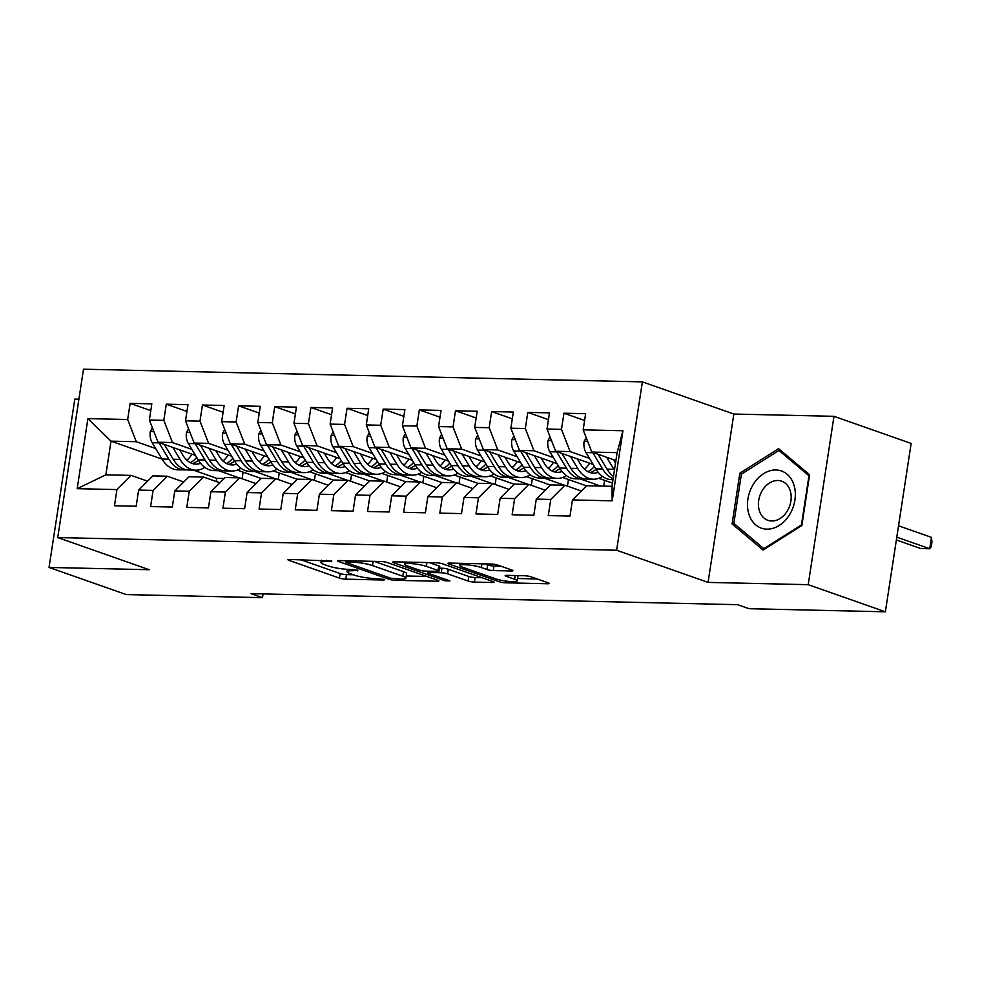 <?xml version="1.0" encoding="UTF-8"?>
<svg xmlns="http://www.w3.org/2000/svg" width="981" height="981" viewBox="0 0 981 981"><rect width="100%" height="100%" fill="white"/><g stroke="black" fill="none" stroke-linecap="round" stroke-linejoin="round"><path stroke-width="1.47" d="M331.836 561.046L289.689 559.452A4.574 0.711 -171.3 0 0 287.973 559.746A4.574 0.711 -171.3 0 0 288.954 560.347L339.438 578.103A4.574 0.711 -171.3 0 0 345.803 579.17L383.497 580.029L384.699 579.82L384.025 579.391L374.693 578.532A14.641 2.293 -171.3 0 1 354.362 575.124L350.156 573.64A14.641 2.293 -171.3 0 1 347.041 571.69A14.641 2.293 -171.3 0 1 352.535 570.746L357.93 570.219L348.598 569.36A14.641 2.293 -171.3 0 1 328.267 565.951L324.061 564.467A14.641 2.293 -171.3 0 1 320.946 562.518A14.641 2.293 -171.3 0 1 326.44 561.573L331.836 561.046M511.199 570.979A4.574 0.711 -171.3 0 0 512.916 570.684A4.574 0.711 -171.3 0 0 511.935 570.071L497.772 565.093A4.574 0.711 -171.3 0 0 491.42 564.026L449.543 563.069A4.574 0.711 -171.3 0 0 447.827 563.364A4.574 0.711 -171.3 0 0 448.808 563.977L499.304 581.733A4.574 0.711 -171.3 0 0 505.656 582.8L547.521 583.756A4.574 0.711 -171.3 0 0 549.237 583.462A4.574 0.711 -171.3 0 0 548.269 582.849L531.15 576.828A4.574 0.711 -171.3 0 0 524.798 575.761L506.883 575.356A4.574 0.711 -171.3 0 0 505.166 575.651A4.574 0.711 -171.3 0 0 506.135 576.264L514.62 579.244A12.238 1.913 -171.3 0 1 517.232 580.875A12.238 1.913 -171.3 0 1 508.967 581.439A12.238 1.913 -171.3 0 1 495.638 578.815L462.394 567.128A12.238 1.913 -171.3 0 1 459.795 565.485A12.238 1.913 -171.3 0 1 468.06 564.933A12.238 1.913 -171.3 0 1 481.389 567.558L486.919 569.507A4.574 0.711 -171.3 0 0 493.271 570.574L511.199 570.979L511.371 569.875M808.209 584.676L833.973 416.312L733.837 414.043L708.074 582.395L808.209 584.676L885.377 611.801L749.092 608.711L737.651 604.688L251.075 593.64L262.503 597.662L263.08 593.922M708.074 582.395L616.62 550.243L57.732 537.563L83.495 369.199L642.383 381.879L616.62 550.243M78.909 399.169L74.814 399.083L49.05 567.435L149.186 569.716L57.732 537.563M49.05 567.435L126.218 594.572L262.503 597.662M387.421 562.591A4.574 0.711 -171.3 0 0 381.069 561.524L339.193 560.568A4.574 0.711 -171.3 0 0 337.476 560.862A4.574 0.711 -171.3 0 0 338.445 561.475L388.942 579.231A4.574 0.711 -171.3 0 0 395.294 580.298L437.17 581.243A4.574 0.711 -171.3 0 0 438.887 580.948A4.574 0.711 -171.3 0 0 437.906 580.335L387.421 562.591M394.374 561.819L436.238 562.775A4.574 0.711 -171.3 0 1 442.59 563.842L493.087 581.598A4.574 0.711 -171.3 0 1 494.068 582.199A4.574 0.711 -171.3 0 1 492.352 582.493L474.424 582.089A4.574 0.711 -171.3 0 1 468.072 581.022L447.594 573.824A4.574 0.711 -171.3 0 0 441.242 572.757L429.359 572.487A4.574 0.711 -171.3 0 0 427.642 572.781A4.574 0.711 -171.3 0 0 428.611 573.395L449.936 580.887L444.969 580.777L393.626 562.726A4.574 0.711 -171.3 0 1 392.658 562.113A4.574 0.711 -171.3 0 1 394.374 561.819M162.049 459.108L111.012 441.156L105.862 474.829L77.18 488.685L116.947 489.593L114.47 505.742L136.163 506.233L138.64 490.083L153.097 490.414L150.633 506.564L172.313 507.054L174.79 490.905L189.247 491.236L186.782 507.385L208.463 507.876L210.94 491.726L225.397 492.057L222.932 508.207L244.612 508.698L247.089 492.548L261.547 492.867L259.082 509.029L280.774 509.519L283.239 493.369L297.697 493.688L295.232 509.85L316.924 510.341L319.389 494.179L333.847 494.51L331.382 510.672L353.074 511.162L355.539 495L369.996 495.331L367.532 511.481L389.224 511.984L391.689 495.822L406.146 496.153L403.682 512.303L425.374 512.793L427.839 496.644L442.308 496.975L439.831 513.124L461.524 513.615L463.988 497.465L478.458 497.796L475.981 513.946L497.674 514.436L500.138 498.287L514.608 498.618L512.131 514.767L533.823 515.258L536.288 499.108L550.758 499.439L548.281 515.589L569.973 516.08L572.45 499.93L586.663 485.742L611.972 486.318L617.123 452.646L591.813 452.069L615.909 460.543M77.18 488.685L87.91 418.617L127.665 419.512L136.322 441.732L155.697 448.55M150.792 410.622L130.142 403.363L127.665 419.512M130.142 403.363L151.834 403.853L149.357 420.003L163.827 420.334L172.472 442.554L191.847 449.372M186.942 411.444L166.292 404.184L163.827 420.334M166.292 404.184L187.984 404.675L185.507 420.824L199.977 421.156L208.622 443.375L227.997 450.193M223.104 412.265L202.442 405.006L199.977 421.156M202.442 405.006L224.134 405.496L221.657 421.646L236.127 421.977L244.772 444.197L264.147 451.015M259.254 413.087L238.591 405.827L236.127 421.977M238.591 405.827L260.284 406.318L257.807 422.468L272.277 422.799L280.922 445.018L300.296 451.824M295.404 413.908L274.741 406.649L272.277 422.799M274.741 406.649L296.434 407.14L293.969 423.289L308.426 423.62L317.071 445.84L336.446 452.646M331.553 414.73L310.891 407.471L308.426 423.62M310.891 407.471L332.584 407.961L330.119 424.111L344.576 424.442L353.221 446.662L372.596 453.467M367.703 415.552L347.041 408.28L344.576 424.442M347.041 408.28L368.733 408.783L366.269 424.932L380.726 425.264L389.371 447.483L408.746 454.289M403.853 416.373L383.191 409.102L380.726 425.264M383.191 409.102L404.883 409.592L402.418 425.754L416.876 426.085L425.521 448.305L444.896 455.11M440.003 417.183L419.341 409.923L416.876 426.085M419.341 409.923L441.033 410.414L438.568 426.576L453.026 426.894L461.671 449.126L481.046 455.932M476.153 418.004L455.503 410.745L453.026 426.894M455.503 410.745L477.183 411.235L474.718 427.397L489.176 427.716L497.821 449.936L517.195 456.754M512.303 418.826L491.653 411.566L489.176 427.716M491.653 411.566L513.333 412.057L510.868 428.219L525.326 428.538L533.971 450.757L553.345 457.575M548.453 419.647L527.803 412.388L525.326 428.538M527.803 412.388L549.483 412.878L547.018 429.028L561.475 429.359L570.12 451.579L589.495 458.397M584.602 420.469L563.952 413.209L561.475 429.359M563.952 413.209L585.645 413.7L583.168 429.85L622.935 430.757L612.205 500.825L572.45 499.93M581.377 491.015L564.97 485.252L550.513 484.921L536.288 499.108M550.758 499.439L564.97 485.252M583.168 429.85L591.813 452.069M622.935 430.757L617.123 452.646M545.228 490.206L528.82 484.43L514.363 484.099L500.138 498.287M514.608 498.618L528.82 484.43M570.12 451.579L555.663 451.248L593.125 464.43M547.018 429.028L555.663 451.248M509.078 489.384L492.67 483.608L478.213 483.29L463.988 497.465M478.458 497.796L492.67 483.608M583.45 468.158L585.13 468.746M533.971 450.757L519.513 450.438L556.975 463.608M598.778 478.299L612.463 483.106M510.868 428.219L519.513 450.438M472.928 488.563L456.521 482.787L442.063 482.468L427.839 496.644M442.308 496.975L456.521 482.787M547.3 467.336L548.98 467.925M580.237 478.912L600.556 486.061M497.821 449.936L483.363 449.617L520.825 462.787M562.628 477.477L586.528 485.877M474.718 427.397L483.363 449.617M436.766 487.741L420.371 481.978L405.913 481.646L391.689 495.822M406.146 496.153L420.371 481.978M511.15 466.515L512.83 467.103M544.087 478.09L564.406 485.239M461.671 449.126L447.213 448.795L484.675 461.965M526.466 476.656L550.378 485.068M438.568 426.576L447.213 448.795M400.616 486.919L384.221 481.156L369.763 480.825L355.539 495M369.996 495.331L384.221 481.156M474.988 465.693L476.68 466.282M507.937 477.281L528.256 484.418M425.521 448.305L411.064 447.974L448.525 461.144M490.316 475.834L514.228 484.246M402.418 425.754L411.064 447.974M364.466 486.098L348.071 480.334L333.614 480.003L319.389 494.179M333.847 494.51L348.071 480.334M438.838 464.871L440.53 465.46M471.787 476.459L492.106 483.596M389.371 447.483L374.914 447.152L412.376 460.322M454.166 475.012L478.078 483.425M366.269 424.932L374.914 447.152M328.316 485.276L311.921 479.513L297.451 479.182L283.239 493.369M297.697 493.688L311.921 479.513M402.688 464.05L404.38 464.638M435.638 475.638L455.957 482.775M353.221 446.662L338.764 446.33L376.226 459.5M418.016 474.203L441.928 482.603M330.119 424.111L338.764 446.33M292.166 484.455L275.771 478.691L261.302 478.36L247.089 492.548M261.547 492.867L275.771 478.691M366.538 463.228L368.231 463.829M399.488 474.816L419.807 481.953M317.071 445.84L302.614 445.509L340.076 458.679M381.867 473.382L405.766 481.781M293.969 423.289L302.614 445.509M256.016 483.633L239.622 477.87L225.152 477.539L210.94 491.726M225.397 492.057L239.622 477.87M330.389 462.407L332.081 463.007M363.338 473.995L383.657 481.144M280.922 445.018L266.464 444.687L303.926 457.857M345.717 472.56L369.616 480.96M257.807 422.468L266.464 444.687M219.867 482.811L203.472 477.048L189.002 476.717L174.79 490.905M189.247 491.236L203.472 477.048M294.239 461.585L295.919 462.186M327.188 473.173L347.507 480.322M244.772 444.197L230.314 443.866L267.776 457.036M309.567 471.738L333.466 480.138M221.657 421.646L230.314 443.866M183.717 481.99L167.31 476.226L152.852 475.895L138.64 490.083M153.097 490.414L167.31 476.226M258.089 460.776L259.769 461.364M291.038 472.351L311.357 479.501M208.622 443.375L194.152 443.044L231.626 456.226M273.417 470.917L297.317 479.317M185.507 420.824L194.152 443.044M147.567 481.18L131.16 475.405L105.862 474.829M116.947 489.593L131.16 475.405M221.939 459.954L223.619 460.543M254.888 471.53L275.207 478.679M172.472 442.554L158.002 442.223L195.477 455.405M237.267 470.095L261.167 478.495M149.357 420.003L158.002 442.223M885.377 611.801L911.141 443.437L833.973 416.312M733.837 414.043L642.383 381.879M224.183 478.507L216.752 478.336L193.429 470.132M216.752 478.336L216.261 481.548M185.789 459.133L187.469 459.721M218.726 470.708L239.057 477.857M136.322 441.732L111.012 441.156L87.91 418.617M603.72 486.135L604.603 480.347M567.447 486.122L568.453 479.525M531.297 485.301L532.303 478.703M495.147 484.479L496.153 477.882M458.985 483.658L460.003 477.073M422.836 482.836L423.853 476.251M386.686 482.014L387.703 475.429M350.536 481.205L351.554 474.608M314.386 480.383L315.404 473.786M278.236 479.562L279.242 472.965M242.086 478.74L243.092 472.143M611.972 486.318L612.205 500.825M739.833 473.21L732.084 523.915L763.083 550.059L801.845 525.497L809.607 474.792L778.607 448.648L739.833 473.21L741.857 473.921M300.726 559.697L340.137 573.554A4.574 0.711 -171.3 0 0 346.489 574.621L353.381 574.78M406.244 575.982L426.833 576.448M347.029 562.039L345.827 562.248L346.501 562.677L390.83 578.25L400.42 579.121A14.641 2.293 -171.3 0 0 405.913 578.177A14.641 2.293 -171.3 0 0 402.799 576.227L372.498 565.571A14.641 2.293 -171.3 0 0 352.167 562.15L347.029 562.039L347.225 560.752M405.913 578.177L406.612 573.627A14.641 2.293 -171.3 0 0 403.498 571.665L402.799 576.227M374.178 561.365L403.498 571.665M482.014 577.699L475.123 577.539L474.424 582.089M439.476 568.146L441.94 568.207A4.574 0.711 -171.3 0 1 448.292 569.274L468.771 576.472A4.574 0.711 -171.3 0 0 475.123 577.539M426.343 566.356A12.238 1.913 -171.3 0 0 413.013 563.732A12.238 1.913 -171.3 0 0 404.761 564.283A12.238 1.913 -171.3 0 0 407.36 565.927L419.071 570.035A4.574 0.711 -171.3 0 0 425.423 571.101L437.318 571.371A4.574 0.711 -171.3 0 0 439.034 571.077A4.574 0.711 -171.3 0 0 438.053 570.476L426.343 566.356L426.931 562.567M439.034 571.077L439.733 566.528A4.574 0.711 -171.3 0 0 438.752 565.927L438.053 570.476M429.359 562.616L438.752 565.927M484.528 563.867L487.618 564.958A4.574 0.711 -171.3 0 0 493.97 566.025L500.862 566.172M517.232 580.875L517.931 576.325A12.238 1.913 -171.3 0 0 517.33 575.589M517.588 578.508L537.196 578.949M736.265 525.387L732.084 523.915M152.398 427.826L150.277 431.665A12.348 7.787 91.3 0 0 152.19 442.725L162 459.022A35.659 22.489 91.3 0 0 177.635 469.776L184.502 469.936A35.659 22.489 91.3 0 0 186.672 469.813M186.893 460.224A29.589 18.676 91.3 0 0 191.92 454.154M172.864 447.446L180.075 459.439A35.659 22.489 91.3 0 0 195.709 470.193A35.659 22.489 91.3 0 0 204.821 467.385M179.633 449.838L182.871 455.209A29.589 18.676 91.3 0 0 195.844 464.136A29.589 18.676 91.3 0 0 200.553 463.29M158.848 442.529A12.348 7.787 91.3 0 0 159.057 442.872L168.867 459.182A35.659 22.489 91.3 0 0 184.502 469.936M196.666 457.391A29.589 18.676 -88.7 0 1 190.277 462.64M195.709 470.193L188.843 470.034A35.659 22.489 -88.7 0 1 173.208 459.28L164.268 444.43M192.423 463.547A29.589 18.676 91.3 0 0 198.383 460.236M188.548 428.648L186.427 432.486A12.348 7.787 91.3 0 0 188.34 443.535L198.15 459.844A35.659 22.489 91.3 0 0 213.784 470.598L220.651 470.757A35.659 22.489 91.3 0 0 222.822 470.635M223.043 461.045A29.589 18.676 91.3 0 0 228.07 454.976M209.014 448.268L216.225 460.248A35.659 22.489 91.3 0 0 231.859 471.015A35.659 22.489 91.3 0 0 240.97 468.207M215.783 450.647L219.021 456.03A29.589 18.676 91.3 0 0 231.994 464.957A29.589 18.676 91.3 0 0 236.703 464.111M194.998 443.351A12.348 7.787 91.3 0 0 195.207 443.694L205.017 460.003A35.659 22.489 91.3 0 0 220.651 470.757M232.816 458.213A29.589 18.676 -88.7 0 1 226.427 463.461M231.859 471.015L224.992 470.855A35.659 22.489 -88.7 0 1 209.358 460.101L200.418 445.251M228.573 464.369A29.589 18.676 91.3 0 0 234.533 461.058M224.71 429.47L222.577 433.308A12.348 7.787 91.3 0 0 224.49 444.356L234.3 460.665A35.659 22.489 91.3 0 0 249.934 471.42L256.801 471.579A35.659 22.489 91.3 0 0 258.972 471.456M259.192 461.867A29.589 18.676 91.3 0 0 264.22 455.797M245.164 449.09L252.375 461.07A35.659 22.489 91.3 0 0 268.009 471.824A35.659 22.489 91.3 0 0 277.12 469.028M251.933 451.468L255.17 456.839A29.589 18.676 91.3 0 0 268.144 465.779A29.589 18.676 91.3 0 0 272.853 464.933M231.148 444.16A12.348 7.787 91.3 0 0 231.357 444.516L241.167 460.825A35.659 22.489 91.3 0 0 256.801 471.579M268.966 459.034A29.589 18.676 -88.7 0 1 262.577 464.283M268.009 471.824L261.142 471.677A35.659 22.489 -88.7 0 1 245.508 460.923L236.568 446.073M264.723 465.19A29.589 18.676 91.3 0 0 270.682 461.879M794.021 485.227A30.288 23.017 -70.6 0 0 763.586 473.676A30.288 23.017 -70.6 0 0 748.797 513.872A30.288 23.017 -70.6 0 0 779.245 525.436A30.288 23.017 -70.6 0 0 794.021 485.227M790.281 490.929A20.736 15.757 -70.6 0 0 781.673 481.18A20.736 15.757 -70.6 0 0 763.807 488.268A20.736 15.757 -70.6 0 0 759.319 510.549A20.736 15.757 -70.6 0 0 767.915 520.31A20.736 15.757 -70.6 0 0 785.793 513.21A20.736 15.757 -70.6 0 0 790.281 490.929M763.892 548.673L733.849 523.351L741.378 474.215L778.926 450.426L808.969 475.76L801.452 524.884L763.892 548.673L764.775 548.98M781.98 451.493L778.926 450.426M260.86 430.291L258.726 434.129A12.348 7.787 91.3 0 0 260.639 445.178L270.449 461.487A35.659 22.489 91.3 0 0 286.084 472.241L292.951 472.401A35.659 22.489 91.3 0 0 295.122 472.278M295.342 462.689A29.589 18.676 91.3 0 0 300.37 456.619M281.314 449.911L288.524 461.892A35.659 22.489 91.3 0 0 304.159 472.646A35.659 22.489 91.3 0 0 313.27 469.85M288.083 452.29L291.32 457.661A29.589 18.676 91.3 0 0 304.294 466.588A29.589 18.676 91.3 0 0 309.003 465.754M267.298 444.982A12.348 7.787 91.3 0 0 267.506 445.337L277.316 461.646A35.659 22.489 91.3 0 0 292.951 472.401M305.116 459.844A29.589 18.676 -88.7 0 1 298.727 465.104M304.159 472.646L297.292 472.499A35.659 22.489 -88.7 0 1 281.657 461.744L272.718 446.895M300.873 466.012A29.589 18.676 91.3 0 0 306.832 462.701M297.01 431.113L294.876 434.951A12.348 7.787 91.3 0 0 296.789 445.999L306.599 462.309A35.659 22.489 91.3 0 0 322.234 473.063L329.101 473.222A35.659 22.489 91.3 0 0 331.271 473.1M331.492 463.51A29.589 18.676 91.3 0 0 336.52 457.428M317.464 450.733L324.674 462.713A35.659 22.489 91.3 0 0 340.309 473.467A35.659 22.489 91.3 0 0 349.42 470.672M324.233 453.112L327.47 458.483A29.589 18.676 91.3 0 0 340.444 467.41A29.589 18.676 91.3 0 0 345.153 466.576M303.448 445.803A12.348 7.787 91.3 0 0 303.656 446.159L313.466 462.456A35.659 22.489 91.3 0 0 329.101 473.222M341.265 460.665A29.589 18.676 -88.7 0 1 334.877 465.926M340.309 473.467L333.442 473.32A35.659 22.489 -88.7 0 1 317.807 462.554L308.868 447.716M337.023 466.833A29.589 18.676 91.3 0 0 342.994 463.523M333.16 431.934L331.026 435.76A12.348 7.787 91.3 0 0 332.939 446.821L342.749 463.13A35.659 22.489 91.3 0 0 358.384 473.884L365.251 474.031A35.659 22.489 91.3 0 0 367.434 473.921M367.642 464.332A29.589 18.676 91.3 0 0 372.67 458.25M353.614 451.554L360.824 463.535A35.659 22.489 91.3 0 0 376.459 474.289A35.659 22.489 91.3 0 0 385.57 471.493M360.383 453.933L363.62 459.304A29.589 18.676 91.3 0 0 376.594 468.231A29.589 18.676 91.3 0 0 381.302 467.397M339.598 446.625A12.348 7.787 91.3 0 0 339.806 446.98L349.616 463.277A35.659 22.489 91.3 0 0 365.251 474.031M377.415 461.487A29.589 18.676 -88.7 0 1 371.026 466.748M376.459 474.289L369.592 474.142A35.659 22.489 -88.7 0 1 353.957 463.375L345.018 448.525M373.172 467.655A29.589 18.676 91.3 0 0 379.144 464.344M369.31 432.756L367.176 436.582A12.348 7.787 91.3 0 0 369.089 447.643L378.899 463.952A35.659 22.489 91.3 0 0 394.534 474.706L401.401 474.853A35.659 22.489 91.3 0 0 403.583 474.743M403.792 465.153A29.589 18.676 91.3 0 0 408.819 459.071M389.764 452.376L396.974 464.356A35.659 22.489 91.3 0 0 412.609 475.111A35.659 22.489 91.3 0 0 421.72 472.315M396.532 454.755L399.77 460.126A29.589 18.676 91.3 0 0 412.743 469.053A29.589 18.676 91.3 0 0 417.452 468.219M375.748 447.446A12.348 7.787 91.3 0 0 375.956 447.802L385.766 464.099A35.659 22.489 91.3 0 0 401.401 474.853M413.577 462.309A29.589 18.676 -88.7 0 1 407.176 467.569M412.609 475.111L405.742 474.951A35.659 22.489 -88.7 0 1 390.107 464.197L381.168 449.347M409.322 468.477A29.589 18.676 91.3 0 0 415.294 465.153M405.46 433.565L403.326 437.403A12.348 7.787 91.3 0 0 405.239 448.464L415.049 464.761A35.659 22.489 91.3 0 0 430.684 475.527L437.551 475.675A35.659 22.489 91.3 0 0 439.733 475.564M439.942 465.975A29.589 18.676 91.3 0 0 444.982 459.893M425.913 453.197L433.124 465.178A35.659 22.489 91.3 0 0 448.758 475.932A35.659 22.489 91.3 0 0 457.869 473.136M432.682 455.576L435.92 460.947A29.589 18.676 91.3 0 0 448.906 469.874A29.589 18.676 91.3 0 0 453.614 469.028M411.91 448.268A12.348 7.787 91.3 0 0 412.106 448.624L421.916 464.92A35.659 22.489 91.3 0 0 437.551 475.675M449.727 463.13A29.589 18.676 -88.7 0 1 443.326 468.378M448.758 475.932L441.891 475.773A35.659 22.489 -88.7 0 1 426.257 465.019L417.317 450.169M445.472 469.298A29.589 18.676 91.3 0 0 451.444 465.975M441.609 434.387L439.476 438.225A12.348 7.787 91.3 0 0 441.389 449.286L451.199 465.583A35.659 22.489 91.3 0 0 466.833 476.337L473.7 476.496A35.659 22.489 91.3 0 0 475.883 476.386M476.092 466.797A29.589 18.676 91.3 0 0 481.131 460.714M462.063 454.019L469.274 466A35.659 22.489 91.3 0 0 484.908 476.754A35.659 22.489 91.3 0 0 494.019 473.958M468.832 456.398L472.069 461.769A29.589 18.676 91.3 0 0 485.055 470.696A29.589 18.676 91.3 0 0 489.764 469.85M448.059 449.09A12.348 7.787 91.3 0 0 448.256 449.445L458.066 465.742A35.659 22.489 91.3 0 0 473.7 476.496M485.877 463.952A29.589 18.676 -88.7 0 1 479.476 469.2M484.908 476.754L478.041 476.594A35.659 22.489 -88.7 0 1 462.407 465.84L453.467 450.99M481.622 470.107A29.589 18.676 91.3 0 0 487.594 466.797M477.759 435.208L475.626 439.047A12.348 7.787 91.3 0 0 477.539 450.107L487.349 466.404A35.659 22.489 91.3 0 0 502.983 477.158L509.862 477.318A35.659 22.489 91.3 0 0 512.033 477.207M512.241 467.618A29.589 18.676 91.3 0 0 517.281 461.536M498.213 454.828L505.423 466.821A35.659 22.489 91.3 0 0 521.058 477.575A35.659 22.489 91.3 0 0 530.169 474.779M504.982 457.22L508.219 462.591A29.589 18.676 91.3 0 0 521.205 471.518A29.589 18.676 91.3 0 0 525.914 470.672M484.209 449.911A12.348 7.787 91.3 0 0 484.406 450.254L494.216 466.564A35.659 22.489 91.3 0 0 509.862 477.318M522.027 464.773A29.589 18.676 -88.7 0 1 515.626 470.022M521.058 477.575L514.191 477.416A35.659 22.489 -88.7 0 1 498.556 466.662L489.617 451.812M517.784 470.929A29.589 18.676 91.3 0 0 523.744 467.618M513.909 436.03L511.775 439.868A12.348 7.787 91.3 0 0 513.688 450.929L523.498 467.226A35.659 22.489 91.3 0 0 539.133 477.98L546.012 478.139A35.659 22.489 91.3 0 0 548.183 478.017M548.404 468.428A29.589 18.676 91.3 0 0 553.431 462.358M534.363 455.65L541.573 467.643A35.659 22.489 91.3 0 0 557.208 478.397A35.659 22.489 91.3 0 0 566.319 475.589M541.144 458.041L544.369 463.412A29.589 18.676 91.3 0 0 557.355 472.339A29.589 18.676 91.3 0 0 562.064 471.493M520.359 450.733A12.348 7.787 91.3 0 0 520.555 451.076L530.365 467.385A35.659 22.489 91.3 0 0 546.012 478.139M558.177 465.595A29.589 18.676 -88.7 0 1 551.776 470.843M557.208 478.397L550.341 478.238A35.659 22.489 -88.7 0 1 534.706 467.483L525.767 452.633M553.934 471.751A29.589 18.676 91.3 0 0 559.893 468.44M550.059 436.852L547.925 440.69A12.348 7.787 91.3 0 0 549.838 451.75L559.648 468.047A35.659 22.489 91.3 0 0 575.295 478.802L582.162 478.961A35.659 22.489 91.3 0 0 584.333 478.838M584.553 469.249A29.589 18.676 91.3 0 0 589.581 463.179M570.513 456.472L577.723 468.464A35.659 22.489 91.3 0 0 593.37 479.219A35.659 22.489 91.3 0 0 602.469 476.41M577.294 458.863L580.519 464.234A29.589 18.676 91.3 0 0 593.505 473.161A29.589 18.676 91.3 0 0 598.214 472.315M556.509 451.554A12.348 7.787 91.3 0 0 556.705 451.898L566.515 468.207A35.659 22.489 91.3 0 0 582.162 478.961M594.327 466.416A29.589 18.676 -88.7 0 1 587.926 471.665M593.37 479.219L586.491 479.059A35.659 22.489 -88.7 0 1 570.856 468.305L561.917 453.455M590.084 472.572A29.589 18.676 91.3 0 0 596.043 469.261M586.209 437.673L584.087 441.511A12.348 7.787 91.3 0 0 585.988 452.56L595.798 468.869A35.659 22.489 91.3 0 0 611.445 479.623L612.99 479.66M606.663 457.293L613.873 469.274A35.659 22.489 91.3 0 0 614.437 470.181M613.444 459.672L615.516 463.13M592.659 452.376A12.348 7.787 91.3 0 0 592.855 452.719L602.665 469.028A35.659 22.489 91.3 0 0 613.137 478.703M896.364 539.991L920.693 548.538L929.73 548.747L931.472 537.367L898.535 525.791M613.468 476.508A35.659 22.489 -88.7 0 1 607.006 469.126L598.079 454.277M931.472 537.367L931.95 542.027L931.251 546.576L929.73 548.747L896.793 537.171M326.636 560.286L326.44 561.573M357.525 570.096L357.415 570.856M352.731 569.458L352.535 570.746M383.62 579.268L383.497 580.029M346.489 574.621L345.803 579.17M340.137 573.554L339.438 578.103M289.088 559.452L288.954 560.347M331.443 560.924L331.32 561.684M437.342 580.139L437.17 581.243M395.49 579.011L395.294 580.298M389.187 577.674L388.942 579.231M338.592 560.568L338.445 561.475M373.148 561.34L372.498 565.571M352.363 560.874L352.167 562.15M492.511 581.39L492.352 582.493M468.771 576.472L468.072 581.022M448.292 569.274L447.594 573.824M441.94 568.207L441.242 572.757M429.555 571.2L429.359 572.487M445.202 579.231L444.969 580.777M393.761 561.819L393.626 562.726M493.97 566.025L493.271 570.574M487.618 564.958L486.919 569.507M481.953 563.805L481.389 567.558M515.197 575.54L514.62 579.244M506.282 575.356L506.135 576.264M547.692 582.64L547.521 583.756M505.914 581.083L505.656 582.8M499.574 579.918L499.304 581.733M448.942 563.082L448.808 563.977M153.833 431.517L150.4 431.444M168.867 459.182L162 459.022M180.075 459.439L173.208 459.28M159.057 442.872L152.19 442.725M189.995 432.339L186.549 432.253M205.017 460.003L198.15 459.844M216.225 460.248L209.358 460.101M195.207 443.694L188.34 443.535M226.145 433.161L222.699 433.075M241.167 460.825L234.3 460.665M252.375 461.07L245.508 460.923M231.357 444.516L224.49 444.356M262.295 433.982L258.849 433.896M277.316 461.646L270.449 461.487M288.524 461.892L281.657 461.744M267.506 445.337L260.639 445.178M298.445 434.804L294.999 434.718M313.466 462.456L306.599 462.309M324.674 462.713L317.807 462.554M303.656 446.159L296.789 445.999M334.595 435.613L331.149 435.539M349.616 463.277L342.749 463.13M360.824 463.535L353.957 463.375M339.806 446.98L332.939 446.821M370.744 436.435L367.299 436.361M385.766 464.099L378.899 463.952M396.974 464.356L390.107 464.197M375.956 447.802L369.089 447.643M406.894 437.256L403.449 437.183M421.916 464.92L415.049 464.761M433.124 465.178L426.257 465.019M412.106 448.624L405.239 448.464M443.044 438.078L439.598 438.004M458.066 465.742L451.199 465.583M469.274 466L462.407 465.84M448.256 449.445L441.389 449.286M479.194 438.899L475.748 438.826M494.216 466.564L487.349 466.404M505.423 466.821L498.556 466.662M484.406 450.254L477.539 450.107M515.344 439.721L511.898 439.647M530.365 467.385L523.498 467.226M541.573 467.643L534.706 467.483M520.555 451.076L513.688 450.929M551.494 440.543L548.06 440.469M566.515 468.207L559.648 468.047M577.723 468.464L570.856 468.305M556.705 451.898L549.838 451.75M587.644 441.364L584.21 441.278M602.665 469.028L595.798 468.869M613.873 469.274L607.006 469.126M592.855 452.719L585.988 452.56M321.314 560.163L320.946 562.518M347.397 569.323L347.041 571.69M346.06 560.727L345.827 562.248M427.888 571.163L427.642 572.781M405.092 562.064L404.761 564.283M460.126 563.315L459.795 565.485"/></g></svg>
